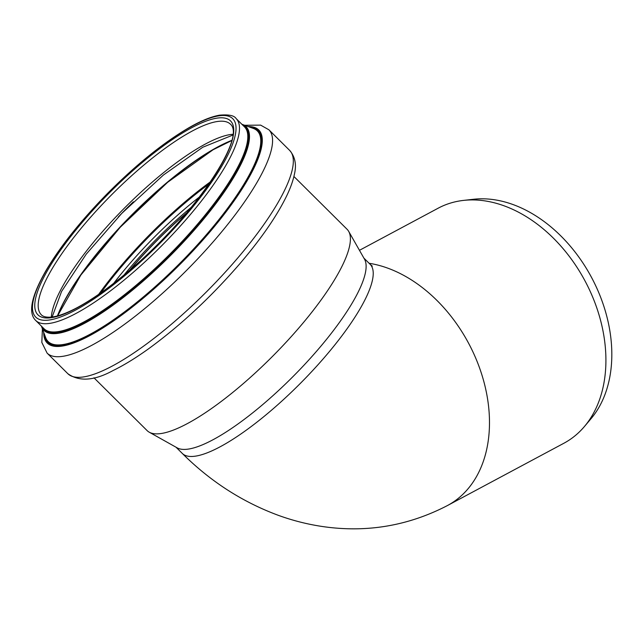 <?xml version="1.0" encoding="UTF-8"?>
<svg xmlns="http://www.w3.org/2000/svg" width="644" height="644" viewBox="0 0 644 644"><rect width="100%" height="100%" fill="white"/><g stroke="black" fill="none" stroke-linecap="round" stroke-linejoin="round"><path stroke-width="0.97" d="M372.264 266.141L370.115 264.282A133.284 34.438 -45.2 0 1 300.627 383.108A133.284 34.438 -45.2 0 1 182.268 453.408C210.451 481.495 242.659 502.207 278.892 515.538C292.867 520.569 307.14 524.192 321.734 526.414C365.977 533.031 407.894 526.067 447.475 505.54L563.903 443.241A133.284 95.199 -118.2 0 0 565.826 442.162A133.284 95.199 -118.2 0 0 584.462 426.473A133.284 95.199 -118.2 0 0 588.801 288.399A133.284 95.199 -118.2 0 0 476.278 200.018A133.284 95.199 -118.2 0 0 463.487 200.405A133.284 95.199 -118.2 0 0 438.137 208.213L359.457 250.315M463.487 200.405L473.549 199.27A129.388 92.422 61.8 0 1 591.474 277.322A129.388 92.422 61.8 0 1 590.991 418.737L584.462 426.473M293.914 176.48L347.084 229.288A141.873 36.66 134.8 0 1 348.694 231.397L364.52 259.21A133.284 34.438 134.8 0 1 293.519 376.056A133.284 34.438 134.8 0 1 177.148 447.846L149.239 432.196A141.873 36.66 134.8 0 1 147.122 430.611L93.952 377.795M348.694 231.397A141.873 36.66 134.8 0 1 273.104 355.778A141.873 36.66 134.8 0 1 149.239 432.196M130.016 269.957A133.888 34.591 134.8 0 1 186.317 213.269M129.549 270.351A134.25 34.687 134.8 0 1 186.712 212.802M447.435 505.556A133.284 95.199 -118.2 0 0 481.382 373.279A133.284 95.199 -118.2 0 0 369.101 263.275M187.485 133.686A134.25 34.687 134.8 0 1 230.544 124.276C246.105 137.615 194.963 214.122 134.242 266.286C113.465 284.479 94.588 298.188 77.61 307.405C66.155 313.499 57.05 316.759 50.288 317.17C45.941 317.355 42.947 316.55 41.321 314.779A134.25 34.687 134.8 0 1 77.956 232.194A134.25 34.687 134.8 0 1 187.485 133.686M186.752 130.49A136.673 35.315 134.8 0 1 181.262 219.274A136.673 35.315 134.8 0 1 34.808 303.863A136.673 35.315 134.8 0 1 186.752 130.49M187.959 128.478A139.82 36.128 134.8 0 1 182.341 219.306A139.82 36.128 134.8 0 1 32.514 305.844A139.82 36.128 134.8 0 1 187.959 128.478M236.171 118.609A142.235 36.748 134.8 0 1 162.006 245.428A142.235 36.748 134.8 0 1 35.694 320.446L44.009 328.706A142.235 36.748 134.8 0 0 170.322 253.688A142.235 36.748 134.8 0 0 244.487 126.868L236.171 118.609C234.263 115.501 228.725 114.358 219.556 115.179C211.055 116.661 200.67 120.943 188.41 128.035C163.093 142.944 136.19 164.679 107.717 193.24C81.233 220.216 60.761 245.799 46.312 269.997C30.357 297.697 28.4 313.435 35.694 320.446M242.506 124.904A142.879 36.917 134.8 0 1 170.934 254.291A142.879 36.917 134.8 0 1 42.029 326.733M242.305 124.413A143.451 37.062 134.8 0 1 171.336 254.686A143.451 37.062 134.8 0 1 41.538 326.532L45.644 337.569A148.426 38.35 134.8 0 0 179.934 263.235A148.426 38.35 134.8 0 0 253.366 128.446L241.854 124.26M250.645 127.448A149.094 38.519 134.8 0 1 180.352 263.654A149.094 38.519 134.8 0 1 44.629 334.856M248.198 126.562A150.108 38.785 134.8 0 1 180.537 263.839A150.108 38.785 134.8 0 1 43.72 332.417M244.672 125.274L260.635 125.121L268.902 129.798A157.369 40.661 134.8 0 1 186.849 270.102A157.369 40.661 134.8 0 1 47.101 353.105L67.845 373.705A157.369 40.661 134.8 0 0 207.593 290.71A157.369 40.661 134.8 0 0 289.647 150.398C295.089 156.75 296.691 164.631 294.453 174.033C293.181 180.336 290.726 187.348 287.071 195.052C277.475 215.064 262.003 237.644 240.647 262.792C211.707 296.393 181.206 324.922 149.142 348.372C136.037 357.823 124.002 365.22 113.038 370.558C94.314 380.805 79.252 381.852 67.845 373.705M124.002 275.036A134.25 34.687 134.8 0 1 191.357 207.223M113.747 283.263A136.456 35.259 134.8 0 1 199.519 196.911M100.899 292.795A148.716 38.423 134.8 0 1 208.962 183.999M98.685 294.332A149.384 38.592 134.8 0 1 210.483 181.777M57.549 315.882A143.499 37.078 134.8 0 1 213.116 149.714M57.421 315.914A142.92 36.925 134.8 0 1 212.601 149.786A142.92 36.925 134.8 0 1 231.792 140.368M118.206 217.076A138.653 35.823 134.8 0 1 133.364 201.814M51.335 317.081A134.25 34.687 134.8 0 1 102.831 231.244A134.25 34.687 134.8 0 1 200.598 146.711A134.25 34.687 134.8 0 1 232.919 134.274M370.115 264.282L363.884 258.099M182.268 453.4L176.037 447.218M41.377 326.089L41.538 326.532M42.415 328.899L41.82 342.431L47.101 353.105M268.902 129.798L289.647 150.398M231.743 140.553L213.019 149.794L167.69 182.26L120.291 227.195L80.814 275.109L57.606 315.866M232.83 135.087L202.731 147.259L163.431 175.023L121.756 213.397L86.216 254.171L61.558 291.474L52.148 316.985"/></g></svg>
